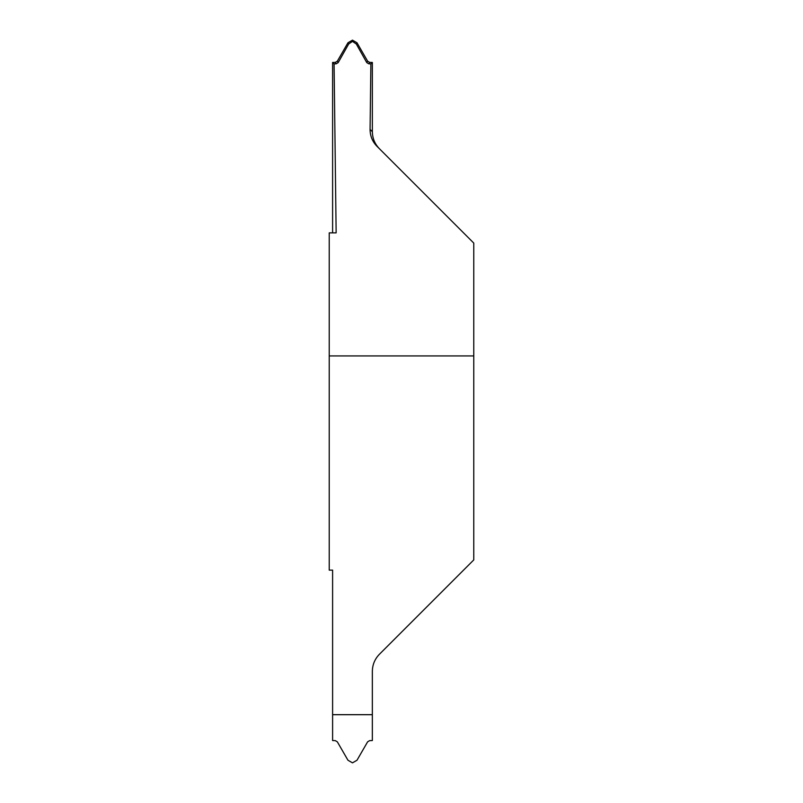 <?xml version="1.0" encoding="UTF-8"?>
<svg xmlns="http://www.w3.org/2000/svg" width="803" height="803" viewBox="0 0 803 803"><rect width="100%" height="100%" fill="white"/><g stroke="black" fill="none" stroke-linecap="round" stroke-linejoin="round"><path stroke-width="1.2" d="M372.351 131.692L372.351 62.463L369.621 62.363L367.613 61.158L356.994 42.76L352.477 40.15L347.96 42.76L337.34 61.158L335.333 62.363L332.603 62.463L334.078 63.889L336.146 232.87L329.23 232.87L329.23 570.13L332.603 570.13L332.603 740.537L335.333 740.637L337.34 741.842L347.96 760.24L352.477 762.85L356.994 760.24L367.613 741.842L369.621 740.637L372.351 740.537L372.351 671.308C372.462 664.703 374.81 659.022 379.407 654.274L473.77 559.912L473.77 243.088L379.407 148.726C374.81 143.978 372.462 138.297 372.351 131.692L370.073 129.413C370.103 135.938 372.381 141.559 376.928 146.246L379.407 148.726M473.77 471.361L473.77 331.639L473.77 471.361M332.603 714.67L372.351 714.67M372.351 62.463L370.876 63.889L368.748 63.808L369.621 62.363M370.073 129.413L370.876 63.889M367.613 61.158L366.76 62.594L368.748 63.808M366.76 62.594L356.281 43.994L356.994 42.76M352.477 40.15L352.477 41.395L356.281 43.994M347.96 42.76L348.673 43.994L352.477 41.395M348.673 43.994L338.193 62.594L337.34 61.158M335.333 62.363L336.206 63.808L338.193 62.594M336.206 63.808L334.078 63.889M332.603 232.87L332.603 62.463M329.23 355.93L473.77 355.93M332.603 714.7L372.351 714.7"/></g></svg>
